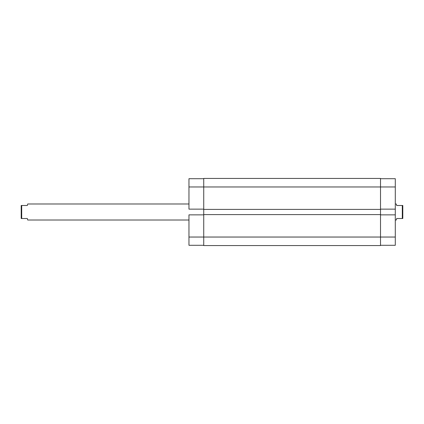 <?xml version="1.0" encoding="UTF-8"?>
<svg xmlns="http://www.w3.org/2000/svg" width="424" height="424" viewBox="0 0 424 424"><rect width="100%" height="100%" fill="white"/><g stroke="black" fill="none" stroke-linecap="round" stroke-linejoin="round"><path stroke-width="0.64" d="M188.966 214.857L203.737 214.857L188.966 214.857L188.966 237.037L188.966 214.857M203.737 237.037L188.966 237.037L188.966 245.3L203.737 245.3L188.966 245.3L188.966 237.037L203.737 237.037L203.737 245.554L380.514 245.554L203.737 245.554L203.737 237.037L380.514 237.037L203.737 237.037L203.737 214.602L203.737 237.037M188.966 178.7L188.966 209.143L188.966 186.963L203.737 186.963L203.737 214.602L203.737 209.398L380.514 209.398L203.737 209.398L203.737 186.963L380.514 186.963L203.737 186.963L203.737 178.446L203.737 186.963L188.966 186.963L188.966 178.7L203.737 178.7L188.966 178.7M203.737 209.143L188.966 209.143L203.737 209.143M380.514 178.446L203.737 178.446L380.514 178.446L380.514 186.963L380.514 178.446M380.514 245.554L380.514 214.602L203.737 214.602L380.514 214.602L380.514 186.963L395.29 186.963L380.514 186.963L380.514 237.037L395.29 237.037L395.29 178.7L380.514 178.7L395.29 178.7L395.29 214.857L380.514 214.857L395.29 214.857L395.29 237.037L380.514 237.037L380.514 245.554M380.514 209.143L395.29 209.143L380.514 209.143M395.29 245.3L380.514 245.3L395.29 245.3L395.29 237.037L395.29 245.3M396.292 203.986L395.29 203.986L396.292 203.986L396.392 204.373L396.292 203.986M396.392 219.627L396.689 218.508L396.292 220.014L395.29 220.014L396.292 220.014L396.689 218.508L402.302 218.508L402.302 205.492L396.689 205.492L396.318 204.082M27.311 218.508L21.2 218.508L21.2 205.492L21.698 205.492L21.2 205.492L21.2 218.508L21.698 218.508L21.698 205.492L27.311 205.492L27.708 203.986L188.966 203.986L27.708 203.986L27.311 205.492L21.698 205.492L21.698 218.508L27.311 218.508L27.708 220.014L188.966 220.014L27.708 220.014L27.311 218.508L27.608 219.627M396.689 218.508L402.8 218.508L402.8 205.492L402.302 205.492L402.302 218.508L402.8 218.508L402.8 205.492L396.689 205.492L396.392 204.373M27.311 205.492L27.608 204.373"/></g></svg>
